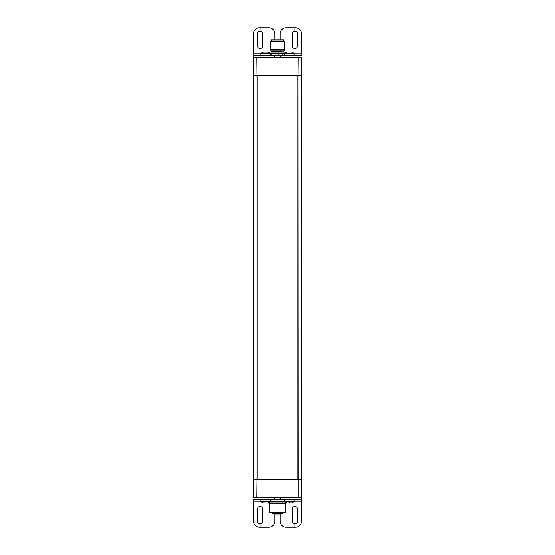 <?xml version="1.0" encoding="UTF-8"?>
<svg xmlns="http://www.w3.org/2000/svg" width="555" height="555" viewBox="0 0 555 555"><rect width="100%" height="100%" fill="white"/><g stroke="black" fill="none" stroke-linecap="round" stroke-linejoin="round"><path stroke-width="0.83" d="M301.566 57.838L301.573 75.896L298.999 75.896L298.805 57.838L256.195 57.838L256.001 75.896L253.427 75.896L253.434 479.104L256.001 479.104L256.001 75.896L257.041 75.896L257.041 479.104L301.573 479.104L301.566 75.896L301.573 501.977L293.657 501.977M253.434 497.162L253.427 53.023L261.343 53.023M256.195 57.838L253.746 57.838M301.254 57.838L298.805 57.838M301.573 499.569L280.511 499.569L280.511 497.162L298.805 497.162L298.999 75.896L257.041 75.896M298.805 497.162L301.254 497.162M253.746 497.162L280.511 497.162M256.195 497.162L256.001 479.104L257.041 479.104M297.959 75.896L297.959 479.104M280.143 39.787L280.143 33.765A6.015 6.015 0 0 1 286.165 27.75L294.934 27.75L294.948 31.122L294.934 27.75L295.551 27.75A6.015 6.015 0 0 1 301.566 33.765L301.566 55.431L253.427 55.431M293.512 53.356L284.486 53.356L284.486 55.431M270.514 55.431L270.514 53.356L260.885 53.356L260.885 55.431M274.85 39.787L274.85 33.765A6.015 6.015 0 0 0 268.828 27.75L260.059 27.75L260.059 31.122A2.65 2.65 0 0 1 262.695 33.765L262.695 45.801A2.65 2.65 0 0 1 260.045 48.452A2.65 2.65 0 0 1 257.395 45.801L257.395 33.765A2.65 2.65 0 0 1 260.045 31.122L260.045 27.75L259.442 27.75A6.015 6.015 0 0 0 253.427 33.765L253.427 53.023M294.948 31.122A2.65 2.65 0 0 1 297.598 33.765L297.598 45.801A2.65 2.65 0 0 1 294.948 48.452A2.65 2.65 0 0 1 292.305 45.801L292.305 33.765A2.65 2.65 0 0 1 294.934 31.122M289.065 51.899L288.628 51.99M290.681 51.899L291.368 51.99L290.647 51.934M287.955 52.059L287.858 51.892A7.825 6.792 -88.8 0 0 285.152 53.356M267.767 52.059L264.013 52.052M263.937 51.99L265.006 51.99M265.699 52.031L267.073 51.99M285.312 52.794L282.557 53.384L271.735 53.384L271.735 55.354L270.514 55.354M271.735 53.384L270.514 53.384M286.997 52.052L268.003 52.052M267.933 52.059L267.461 51.99M263.736 52.045L264.007 51.892A7.825 7.742 -90 0 0 260.933 53.356M271.735 55.354L284.486 55.403M278.672 53.384L278.672 55.354M282.557 53.384L282.557 55.354M270.278 49.534L284.722 49.534L284.722 41.715L270.278 41.715L270.278 49.534L271.055 50.887L283.945 50.887L284.722 49.534M284.722 41.715L284 40.987L271 40.987L270.278 41.715M280.511 499.569L274.496 499.569L274.496 497.162M274.857 514.013L274.857 521.235A6.015 6.015 0 0 1 268.835 527.25L260.066 527.25L260.052 523.878L260.066 527.25L259.449 527.25A6.015 6.015 0 0 1 253.434 521.235L253.434 499.569L274.496 499.569M260.885 499.569L260.885 501.644L270.514 501.644L270.514 499.569M284.486 499.569L284.486 501.644L294.094 501.644M280.15 514.013L280.15 521.235A6.015 6.015 0 0 0 286.172 527.25L294.941 527.25L294.941 523.878A2.65 2.65 0 0 1 292.305 521.235L292.305 509.199A2.65 2.65 0 0 1 294.955 506.548A2.65 2.65 0 0 1 297.605 509.199L297.605 521.235A2.65 2.65 0 0 1 294.955 523.878L294.955 527.25L295.558 527.25A6.015 6.015 0 0 0 301.573 521.235L301.573 501.977M260.052 523.878A2.65 2.65 0 0 1 257.402 521.235L257.402 509.199A2.65 2.65 0 0 1 260.052 506.548A2.65 2.65 0 0 1 262.695 509.199L262.695 521.235A2.65 2.65 0 0 1 260.066 523.878M264.222 503.01L266.254 503.01M265.838 503.101L264.242 502.941M267.156 502.941L267.232 503.108A7.825 7 -90 0 0 270.007 501.644M289.8 503.01L288.142 502.941M287.781 503.01L291.396 503.01M287.74 503.101L288.517 502.941M290.466 502.941L290.986 503.101M290.529 503.045L290.085 502.941M284.486 499.646L270.514 499.646M273.941 499.646L273.941 501.616L270.514 501.616M273.941 501.616L281.059 501.616L281.059 499.646M284.486 501.616L281.059 501.616M268.003 502.948L286.997 502.948M281.711 512.688L269.078 512.688L269.078 503.538L268.71 503.177M269.078 512.688L285.922 512.688L285.922 503.538L269.078 503.538M281.205 514.013L273.587 514.013M273.851 514.013L275.127 514.013M276.175 514.013L276.862 514.013M279.505 514.013L278.742 514.013M271.18 40.987L271.18 39.787L283.82 39.787L283.82 40.987M253.545 479.104L253.545 75.896L253.538 479.104M301.455 479.104L301.455 75.896L301.462 479.104M301.538 75.896L301.538 479.104M253.462 479.104L253.462 75.896M274.489 55.431L274.489 57.838M280.504 55.431L280.504 57.838M293.657 53.023L301.566 53.023M270.847 51.823L284.153 51.823M271.09 51.58L271.09 51.004L281.864 51.004M261.343 501.977L253.434 501.977M289.453 503.108A7.825 0.701 -90 0 0 289.731 501.644M282.433 512.806L282.433 513.41L272.567 513.41L273.164 514.013M291.68 52.073A7.825 7.825 0 0 1 294.115 53.356L294.115 55.431M286.928 52.073A7.825 7.825 0 0 0 284.486 53.356M263.937 51.899A7.825 7.825 0 0 0 260.885 53.356M270.514 53.356A7.825 7.825 0 0 0 267.461 51.899M283.91 51.58L283.945 50.887M291.632 502.941A7.825 7.825 0 0 0 294.115 501.644L294.115 499.569M268.051 502.934A7.825 7.825 0 0 0 270.514 501.644M260.885 501.644A7.825 7.825 0 0 0 263.341 502.934M284.486 501.644A7.825 7.825 0 0 0 286.97 502.941M285.922 503.538L286.29 503.177M272.567 512.806L272.567 513.41M282.433 513.41L281.836 514.013"/></g></svg>
